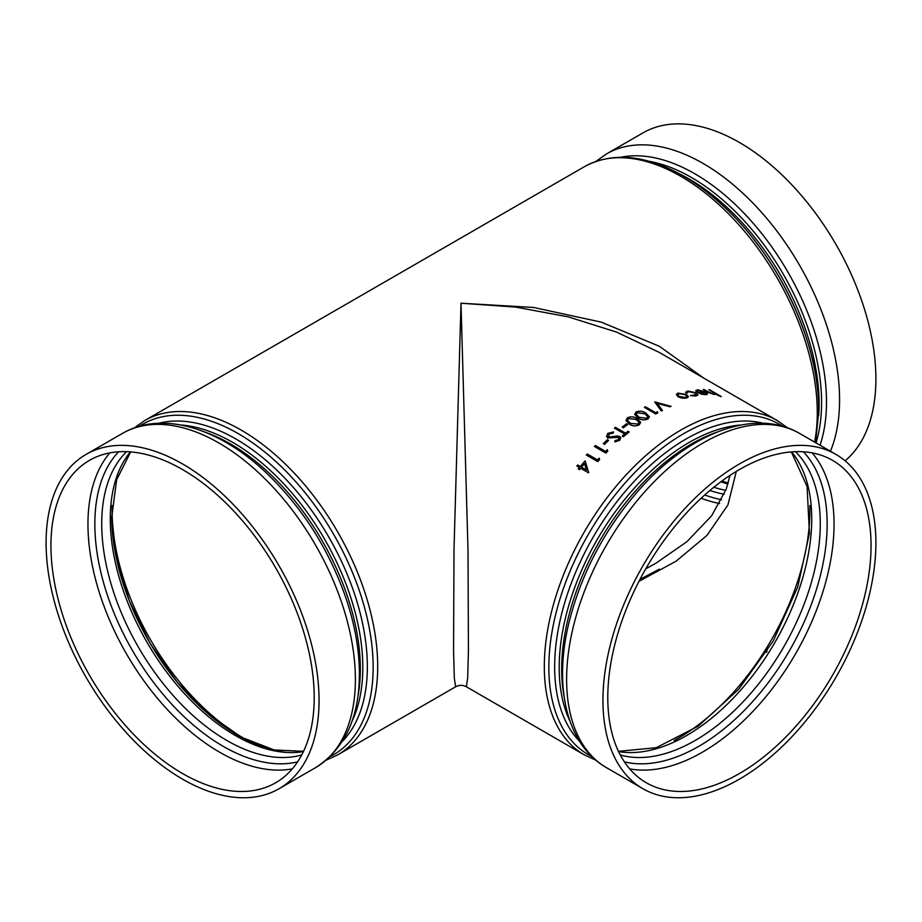 <?xml version="1.0" encoding="UTF-8"?>
<svg xmlns="http://www.w3.org/2000/svg" width="922" height="922" viewBox="0 0 922 922"><rect width="100%" height="100%" fill="white"/><g stroke="black" fill="none" stroke-linecap="round" stroke-linejoin="round"><path stroke-width="1.38" d="M703.912 378.181L659.334 346.257L601.236 322.124L533.596 307.464L461 303.211L515.652 307.095L568.217 316.845L616.645 332.127L659.126 352.331M639.983 579.373L659.368 569.151M466.359 686.775L467.685 677.935L468.434 650.402L468.007 550.123L461 303.211L453.993 550.123L453.566 650.402L454.316 677.935L455.641 686.775C459.214 684.873 462.786 684.873 466.359 686.775L584.283 754.864L595.808 760.154M579.5 469.69L579.477 469.644A193.101 111.481 -60 0 1 580.618 468.238L588.524 472.825L580.653 468.284A193.009 111.435 -60 0 0 579.5 469.69L578.301 468.964A193.101 111.481 -60 0 1 579.454 467.569L576.826 466.048L579.442 467.581M576.826 466.048A193.101 111.481 -60 0 1 577.725 464.965L580.353 466.486A193.101 111.481 -60 0 1 585.136 460.85L588.709 472.606A193.009 111.435 -60 0 0 588.524 472.825M597.733 461.645L586.334 455.03A193.101 111.481 -60 0 1 587.268 454.016L597.479 459.905A193.101 111.481 -60 0 1 599.081 458.165L599.657 459.548A193.009 111.435 -60 0 0 597.733 461.645L586.334 455.03M605.812 453.094L594.413 446.478A193.101 111.481 -60 0 1 595.37 445.51L605.581 451.4A193.101 111.481 -60 0 1 607.218 449.763L607.782 451.112A193.009 111.435 -60 0 0 605.812 453.094L594.413 446.478M604.475 444.369L603.288 443.632A193.101 111.481 -60 0 1 607.46 439.702L608.635 440.428A193.009 111.435 -60 0 0 604.475 444.369L603.288 443.632M613.603 431.899L613.245 433.029L608.935 434.043L608.704 437.074L617.371 435.979L619.711 436.44L620.783 437.743L619.653 440.336L614.801 441.845L614.997 440.635L618.593 439.563L618.777 437.328L607.713 437.962L606.561 436.579L607.771 433.375L613.603 431.899L613.268 433.098L608.946 434.101L608.727 437.132M620.783 437.743L619.665 440.393L614.801 441.845M618.789 437.385L619.319 437.985L616.588 437.166L607.725 438.019L606.561 436.579M623.364 436.774A193.009 111.435 -60 0 1 629.219 431.98L629.207 431.922A193.101 111.481 -60 0 0 623.353 436.717L622.189 436.048A193.101 111.481 -60 0 1 624.609 434.02L614.398 428.131A193.101 111.481 -60 0 1 615.4 427.312L625.612 433.202A193.101 111.481 -60 0 1 628.043 431.242L629.207 431.922M623.376 427.831L622.2 427.093A193.101 111.481 -60 0 1 626.522 423.774L627.698 424.512A193.009 111.435 -60 0 0 623.376 427.831L622.2 427.093M639.303 424.8C635.684 426.448 632.4 426.241 629.426 424.178L625.957 420.478L627.34 417.839C630.936 416.283 634.186 416.56 637.102 418.669L640.663 422.368L639.292 424.742C635.684 426.39 632.388 426.171 629.415 424.108L629.426 424.178M649.411 416.813L648.028 418.957C644.397 420.397 641.09 420.098 638.128 418.058L634.647 414.324L636.065 411.996C639.672 410.647 642.934 411.016 645.838 413.091L649.411 416.813L648.016 418.899C644.386 420.34 641.09 420.029 638.116 417.989L638.128 418.058M655.761 413.99L644.386 407.351A193.101 111.481 -60 0 1 645.412 406.775L655.611 412.664A193.101 111.481 -60 0 1 657.363 411.708L657.859 412.814A193.009 111.435 -60 0 0 655.761 413.99L644.386 407.351M662.388 410.359L662.388 410.428A193.009 111.435 -60 0 0 661.293 410.982L661.304 410.912A193.101 111.481 -60 0 1 662.388 410.359L657.213 403.317L669.948 406.752L657.202 403.387M661.293 410.982L654.724 401.957A193.101 111.481 -60 0 1 654.874 401.888L671.032 406.348A193.009 111.435 -60 0 0 669.937 406.821M688.296 396.564L686.625 398.131L682.199 398.212L678.131 396.84L676.333 394.397M688.308 396.909L686.625 398.131M696.536 394.593L695.188 393.003L688.538 391.631L687.132 393.026L685.761 392.876L685.645 392.081L685.761 392.876M697.908 394.962L696.052 396.022L690.497 395.607L696.548 394.558L695.188 393.003M704.362 392L698.53 390.386L697.47 391.643L696.145 391.458L695.81 390.455M707.462 394.143L705.975 394.777L701.25 394.109L697.551 392.461A193.101 111.481 -60 0 1 704.385 391.919L698.53 390.386M707.381 393.706L705.975 394.777M715.622 394.178L720.439 396.448L715.587 393.74M715.484 393.682L714.412 394.558L707.428 392.104L703.209 389.58A193.101 111.481 -60 0 1 704.12 389.568L710.032 392.922L713.582 393.89L713.87 392.726L708.776 389.706A193.101 111.481 -60 0 1 709.663 389.764L721.304 396.575A193.009 111.435 -60 0 0 720.405 396.518M713.547 393.971L713.847 392.807M645.769 568.816L655.726 563.33L686.878 541.733L711.657 515.755L726.225 489.156L730.017 475.383M182.579 469.563A186.152 107.471 60 0 1 304.191 633.598A186.152 107.471 60 0 1 275.655 782.766A186.152 107.471 60 0 1 89.503 675.296A186.152 107.471 60 0 1 89.503 460.343A186.152 107.471 60 0 1 182.579 469.563M182.579 463.962A193.009 111.435 60 0 1 319.058 700.351A193.009 111.435 60 0 1 279.089 788.713A193.009 111.435 60 0 1 86.069 677.278A193.009 111.435 60 0 1 86.08 454.396A193.009 111.435 60 0 1 182.579 463.962M736.309 471.407L727.942 504.933L706.932 535.452L676.091 561.198L638.969 581.321M739.421 469.563A186.152 107.471 -60 0 1 832.497 460.343A186.152 107.471 -60 0 1 832.497 675.296A186.152 107.471 -60 0 1 646.345 782.766A186.152 107.471 -60 0 1 617.809 633.598A186.152 107.471 -60 0 1 739.421 469.563M739.421 463.962A193.009 111.435 -60 0 1 835.92 454.396A193.009 111.435 -60 0 1 875.9 542.758A193.009 111.435 -60 0 1 791.652 737.001A193.009 111.435 -60 0 1 642.911 788.713A193.009 111.435 -60 0 1 613.326 634.048A193.009 111.435 -60 0 1 739.421 463.962M845.094 460.816A193.009 111.435 -120 0 0 862.738 303.741A193.009 111.435 -120 0 0 739.421 142.472A193.009 111.435 -120 0 0 642.911 132.918L606.584 153.882L595.808 161.477M715.518 393.602L714.412 394.558M714.446 394.478L703.209 389.58M713.582 393.89L713.87 392.726L708.776 389.706M720.439 396.448A193.101 111.481 -60 0 1 721.327 396.506M698.553 390.306L697.493 391.562L695.799 390.502M696.145 391.458L697.424 389.729L705.503 392L707.416 393.636M705.998 394.697L701.25 394.109M701.273 394.028L697.551 392.461M697.274 390.859L697.47 391.643M705.307 392.507A193.101 111.481 -60 0 0 699.521 392.945L704.927 394.109L706.102 393.533L705.284 392.588A193.009 111.435 -60 0 0 699.66 393.003M706.068 393.682L705.284 392.588M695.211 392.933L688.538 391.631M688.561 391.562L687.132 393.026M687.121 392.438L685.772 392.795L687.547 390.963L696.075 392.749L697.919 394.916L696.052 396.022M696.075 395.941L690.509 395.526M686.648 398.05L682.211 398.131L678.131 396.84M678.154 396.76L676.333 394.351L678.039 393.083L686.464 394.524L688.319 396.483M685.472 394.754L679.065 393.671L677.751 394.674L679.134 396.46L685.622 397.463L686.878 396.552L685.472 394.754L679.065 393.671M679.053 393.752L677.739 394.72M686.867 396.587L685.461 394.823M661.304 410.912L654.724 401.957M669.948 406.752A193.101 111.481 -60 0 1 671.032 406.279M655.761 413.92A193.101 111.481 -60 0 1 657.859 412.745M638.116 417.989L634.647 414.324M637.194 412.687L636.215 414.255L639.142 417.32L646.818 418.242L647.797 416.698L644.824 413.713L637.194 412.687L636.215 414.289M647.797 416.732L644.824 413.782L637.194 412.756M629.415 424.108L625.957 420.478M640.675 422.437L639.292 424.742M628.47 418.53L627.513 420.317L630.429 423.359L638.093 424.085L639.061 422.334L636.088 419.36L628.47 418.53L627.513 420.351M639.073 422.368L636.088 419.429L628.481 418.6M623.364 427.762A193.101 111.481 -60 0 1 627.686 424.443M623.353 436.717L622.189 436.048M624.609 434.02L614.398 428.131M608.001 436.21L608.704 437.074M604.452 444.312A193.101 111.481 -60 0 1 608.624 440.37M605.789 453.048A193.101 111.481 -60 0 1 607.759 451.065M599.081 458.165L599.657 459.548M597.71 461.599A193.101 111.481 -60 0 1 599.634 459.502M579.477 469.644L578.301 468.964M585.136 460.85L588.674 472.56A193.101 111.481 -60 0 0 588.49 472.79M581.517 467.154L586.45 470.013L584.513 463.593A193.101 111.481 -60 0 0 581.517 467.154M581.563 467.177A193.009 111.435 -60 0 1 584.536 463.651M787.63 427.877L777.304 420.559A193.009 111.435 120 0 0 680.793 430.113A193.009 111.435 120 0 0 544.314 666.502A193.009 111.435 120 0 0 584.283 754.864M247.811 740.516A186.152 107.471 60 0 1 112.104 510.258A186.152 107.471 60 0 1 112.173 505.59M701.123 498.249A186.152 107.471 -120 0 0 719.586 503.539M286.857 752.456A179.122 103.414 60 0 1 111.7 516.228M130.394 451.895A176.932 102.146 -120 0 0 110.271 518.844A176.932 102.146 -120 0 0 175.629 683.502A176.932 102.146 -120 0 0 303.419 751.58M301.713 754.968A176.932 102.146 60 0 1 138.358 647.083A176.932 102.146 60 0 1 126.614 451.676M118.604 451.792A181.542 104.808 -120 0 0 94.839 523.996A181.542 104.808 -120 0 0 164.358 695.856A181.542 104.808 -120 0 0 297.61 761.849M109.868 452.875A186.152 107.471 -120 0 0 87.959 524.203A186.152 107.471 -120 0 0 157.316 698.15A186.152 107.471 -120 0 0 292.297 768.867M355.385 679.376A193.009 111.435 60 0 1 315.416 767.738C344.644 749.09 359.315 717.765 359.407 673.775C359.326 649.779 354.878 624.667 346.061 598.424C328.935 549.189 302.185 507.181 265.824 472.41C219.056 428.108 162.353 410.129 122.396 433.432A193.009 111.435 60 0 1 271.137 485.133A193.009 111.435 60 0 1 355.385 679.376M357.84 696.825A183.789 106.111 -120 0 0 205.03 432.141M180.885 424.984A183.789 106.111 60 0 1 324.751 539.474A183.789 106.111 60 0 1 351.962 721.315M809.827 505.579A186.152 107.471 -60 0 1 674.201 740.516M139.476 426.241A190.819 110.167 60 0 1 333.637 534.345A190.819 110.167 60 0 1 330.168 756.536M326.192 760.154L337.717 754.864A193.009 111.435 -120 0 0 337.717 531.994A193.009 111.435 -120 0 0 144.696 420.559L134.37 427.877M342.419 741.3A185.99 107.378 -120 0 0 328.831 537.123A185.99 107.378 -120 0 0 158.803 423.256M767.208 651.001A179.122 103.414 -60 0 1 766.32 652.419M618.581 751.58A176.932 102.146 120 0 0 746.371 683.502A176.932 102.146 120 0 0 811.729 518.844A176.932 102.146 120 0 0 791.606 451.895M795.386 451.676A176.932 102.146 -60 0 1 820.28 523.788A176.932 102.146 -60 0 1 751.223 692.814A176.932 102.146 -60 0 1 620.287 754.968M624.39 761.849A181.542 104.808 120 0 0 757.642 695.856A181.542 104.808 120 0 0 827.161 523.996A181.542 104.808 120 0 0 803.396 451.792M629.703 768.867A186.152 107.471 120 0 0 795.49 653.928A186.152 107.471 120 0 0 812.132 452.875M591.832 756.536A190.819 110.167 -60 0 1 548.844 667.332A190.819 110.167 -60 0 1 634.371 472.974A190.819 110.167 -60 0 1 782.524 426.241M763.197 423.256A185.99 107.378 120 0 0 626.315 490.147A185.99 107.378 120 0 0 554.652 666.733A185.99 107.378 120 0 0 579.581 741.3M716.97 432.141A183.789 106.111 120 0 0 561.671 668.992A183.789 106.111 120 0 0 564.16 696.825M570.038 721.315A183.789 106.111 -60 0 1 559.193 667.563A183.789 106.111 -60 0 1 741.115 424.984M606.584 767.738A193.009 111.435 -60 0 1 606.584 544.867A193.009 111.435 -60 0 1 799.605 433.432C754.127 406.798 687.524 434.078 637.644 491.541C603.576 530.991 580.572 575.155 568.632 624.033C553.649 686.694 566.431 744.792 606.584 767.738L642.911 788.713M144.696 420.559L584.283 166.755A193.009 111.435 60 0 1 733.025 218.468A193.009 111.435 60 0 1 817.272 412.71A193.009 111.435 60 0 1 814.622 442.099M721.615 499.736A183.951 106.203 60 0 1 704.754 494.953M709.871 490.504A179.122 103.414 -120 0 0 724.196 494.238M725.775 490.354A176.932 102.146 60 0 1 713.812 487.254M720.843 481.814A176.932 102.146 -120 0 0 727.942 483.946M818.701 410.094A190.819 110.167 -120 0 0 753.447 238.994M649.157 161.315A183.789 106.111 60 0 1 821.583 402.695A183.789 106.111 60 0 1 816.028 442.906M820.038 445.222A186.302 107.563 -120 0 0 826.492 401.911A186.302 107.563 -120 0 0 756.443 227.054A186.302 107.563 -120 0 0 620.783 157.27M818.713 415.603A183.789 106.111 -120 0 0 819.105 404.124A183.789 106.111 -120 0 0 679.007 173.624M830.445 451.238A193.009 111.435 -120 0 0 777.5 231.883A193.009 111.435 -120 0 0 606.584 153.882M777.304 420.559L659.368 352.469M130.659 451.907L116.656 479.751L111.781 516.746L116.23 557.533L129.311 600.775L150.09 643.291L177.105 681.992L208.36 714.101L241.552 737.3L274.134 749.943L303.534 751.338M279.089 788.713L315.416 767.738M86.08 454.396L122.396 433.432M618.466 751.338L656.245 747.696L698.023 726.306L738.626 689.356L773.201 641.055L797.737 586.968L809.435 533.331L807.073 486.459L791.341 451.907M835.92 454.396L799.605 433.432M455.641 686.775L337.717 754.864M721.903 481.03L728.219 483.024M815.601 442.664L818.782 410.613C819.612 343.537 778.664 256.328 722.744 205.514C707.566 191.465 691.996 180.309 676.033 172.057C641.09 154.354 610.514 152.591 584.283 166.755"/></g></svg>
